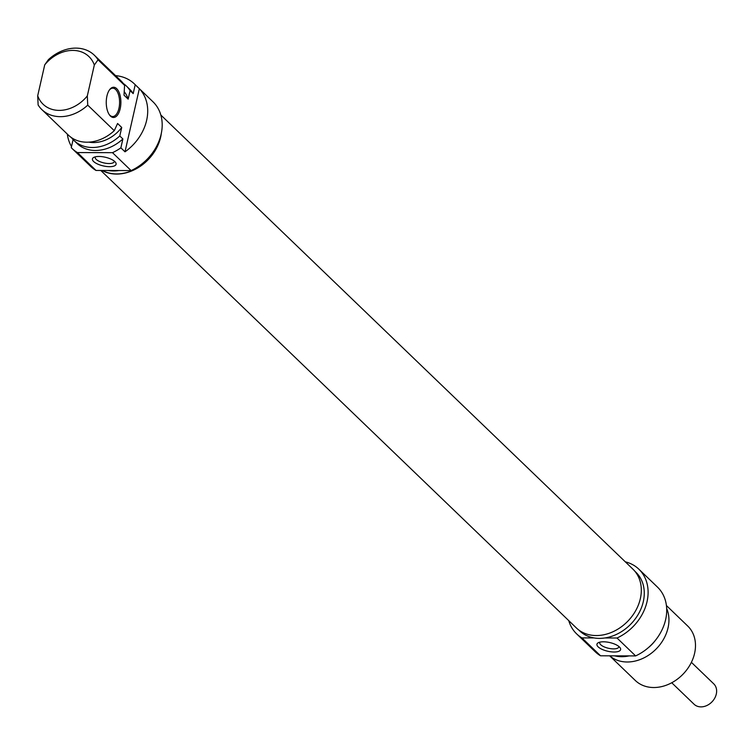 <?xml version="1.0" encoding="UTF-8"?>
<svg xmlns="http://www.w3.org/2000/svg" width="754" height="754" viewBox="0 0 754 754"><rect width="100%" height="100%" fill="white"/><g stroke="black" fill="none" stroke-linecap="round" stroke-linejoin="round"><path stroke-width="1.13" d="M100.819 170.479L576.367 627.95A40.791 32.403 -46.1 0 0 612.993 631.739A40.791 32.403 -46.1 0 0 640.344 598.667A40.791 32.403 -46.1 0 0 632.926 569.157L160.828 115.013M161.347 133.156A40.791 32.403 133.9 0 1 160.64 137.209A40.791 32.403 133.9 0 1 102.092 170.479M691.39 662.332L713.718 683.812A14.175 11.253 133.9 0 1 716.3 694.066A14.175 11.253 133.9 0 1 706.8 705.556A14.175 11.253 133.9 0 1 694.076 704.236L671.739 682.756M618.808 646.432A9.764 3.581 12.8 0 1 618.789 646.923A9.764 3.581 12.8 0 1 608.469 648.261A9.764 3.581 12.8 0 1 599.741 642.596A9.764 3.581 12.8 0 1 599.939 642.144M619.392 646.941A12.13 4.449 -167.2 0 0 608.93 642.38A12.13 4.449 -167.2 0 0 598.308 642.719A12.13 4.449 -167.2 0 0 607.79 651.249A12.13 4.449 -167.2 0 0 620.033 647.658A12.13 4.449 -167.2 0 0 619.392 646.941M578.582 629.844L579.59 630.815A40.622 32.271 133.9 0 0 594.067 637.931L581.937 637.893A44.872 35.645 133.9 0 1 576.64 633.878L595.245 651.776A44.872 35.645 -46.1 0 0 600.542 655.791L635.622 655.914A44.872 35.645 -46.1 0 0 657.469 587.093L638.864 569.195A44.872 35.645 133.9 0 1 617.017 638.016L635.622 655.914M617.017 638.016L604.878 637.969A40.622 32.271 -46.1 0 1 599.383 638.384A40.622 32.271 -46.1 0 1 594.067 637.931M600.542 655.791L581.937 637.893M576.64 633.878A44.872 35.645 133.9 0 1 568.761 620.627M625.32 561.834A44.872 35.645 133.9 0 1 638.864 569.195M666.413 605.528L687.705 626.018A37.794 30.019 133.9 0 1 690.372 664.293A37.794 30.019 133.9 0 1 653.718 687.525A37.794 30.019 133.9 0 1 635.311 680.485L609.675 655.829M609.732 655.829A37.794 30.019 -46.1 0 0 627.177 661.993A37.794 30.019 -46.1 0 0 660.589 643.812A37.794 30.019 -46.1 0 0 666.668 608.469M634.915 571.296L635.914 572.258A40.622 32.271 133.9 0 1 640.155 610.702A40.622 32.271 133.9 0 1 604.878 637.969M648.204 647.79A32.356 25.702 -46.1 0 0 655.537 640.165M614.633 655.839A37.794 30.019 -46.1 0 0 621.673 656.696A37.794 30.019 -46.1 0 0 629.09 655.895M109.273 90.169A14.175 6.852 -89.8 0 1 112.789 88.19A14.175 6.852 -89.8 0 1 118.944 108.322A14.175 6.852 -89.8 0 1 112.685 116.531A14.175 6.852 -89.8 0 1 109.189 114.533M106.945 95.994A15.118 7.314 90.2 0 0 109.481 114.947A15.118 7.314 90.2 0 0 119.038 112.337A15.118 7.314 90.2 0 0 119.104 92.422A15.118 7.314 90.2 0 0 109.566 89.754A15.118 7.314 90.2 0 0 106.945 95.994M135.211 84.731L139.339 88.708L125.004 151.818L120.866 147.841L122.883 138.953L119.782 135.974L121.724 127.464L117.586 123.486L114.278 130.678L87.737 105.145L87.313 95.928L94.325 65.032L98.039 59.802L124.58 85.334L124.014 95.164L128.152 99.142L130.084 90.631L133.185 93.609L135.211 84.731A44.872 35.645 133.9 0 0 134.344 83.864A44.872 35.645 133.9 0 0 115.579 75.636M98.039 59.802A37.794 30.019 -46.1 0 0 94.278 55.155A37.794 30.019 -46.1 0 0 48.426 59.632L44.722 64.863L37.7 95.758L38.124 104.976A37.794 30.019 -46.1 0 0 41.885 109.622A37.794 30.019 -46.1 0 0 87.737 105.145M73.091 139.603L71.262 147.671A44.872 35.645 133.9 0 0 72.12 148.538A44.872 35.645 133.9 0 0 77.417 152.562L96.031 170.461L131.111 170.583A44.872 35.645 -46.1 0 0 152.949 101.762L134.344 83.864M139.339 88.708A44.872 35.645 133.9 0 1 125.004 151.818M71.517 146.54A44.872 35.645 133.9 0 1 67.313 134.08M87.313 95.928A33.063 26.267 133.9 0 1 37.7 95.758M114.278 130.678A37.794 30.019 133.9 0 1 68.425 135.155L41.885 109.622M121.724 127.464A32.356 25.702 133.9 0 1 88.84 142.138M119.782 135.974A37.794 30.019 133.9 0 1 73.93 140.451A37.794 30.019 133.9 0 1 71.394 137.577M122.883 138.953A37.794 30.019 133.9 0 1 77.031 143.439L73.93 140.451M120.866 147.841A44.872 35.645 133.9 0 1 112.497 152.676L131.111 170.583M72.12 148.538L90.734 166.445A44.872 35.645 -46.1 0 0 96.031 170.461M112.497 152.676L77.417 152.562M114.288 161.092A9.764 3.581 12.8 0 1 114.269 161.592A9.764 3.581 12.8 0 1 106.559 163.382A9.764 3.581 12.8 0 1 96.201 159.396A9.764 3.581 12.8 0 1 95.23 157.266A9.764 3.581 12.8 0 1 95.428 156.813M44.722 64.863A33.063 26.267 133.9 0 1 94.325 65.032M93.647 161.535A12.13 4.449 -167.2 0 0 108.812 166.662A12.13 4.449 -167.2 0 0 115.513 162.327A12.13 4.449 -167.2 0 0 105.249 157.228A12.13 4.449 -167.2 0 0 93.788 157.388A12.13 4.449 -167.2 0 0 93.647 161.535M94.278 55.155L120.819 80.687A37.794 30.019 133.9 0 1 124.58 85.334M160.932 135.013A40.622 32.271 133.9 0 1 160.498 137.209A40.622 32.271 133.9 0 1 102.431 170.479M118.972 170.536A40.622 32.271 133.9 0 1 108.161 170.508M124.269 91.752A32.356 25.702 133.9 0 1 128.152 99.142M123.364 83.553A37.794 30.019 133.9 0 1 126.333 85.984A37.794 30.019 133.9 0 1 130.084 90.631M126.333 85.984L129.434 88.963A37.794 30.019 133.9 0 1 133.185 93.609"/></g></svg>
